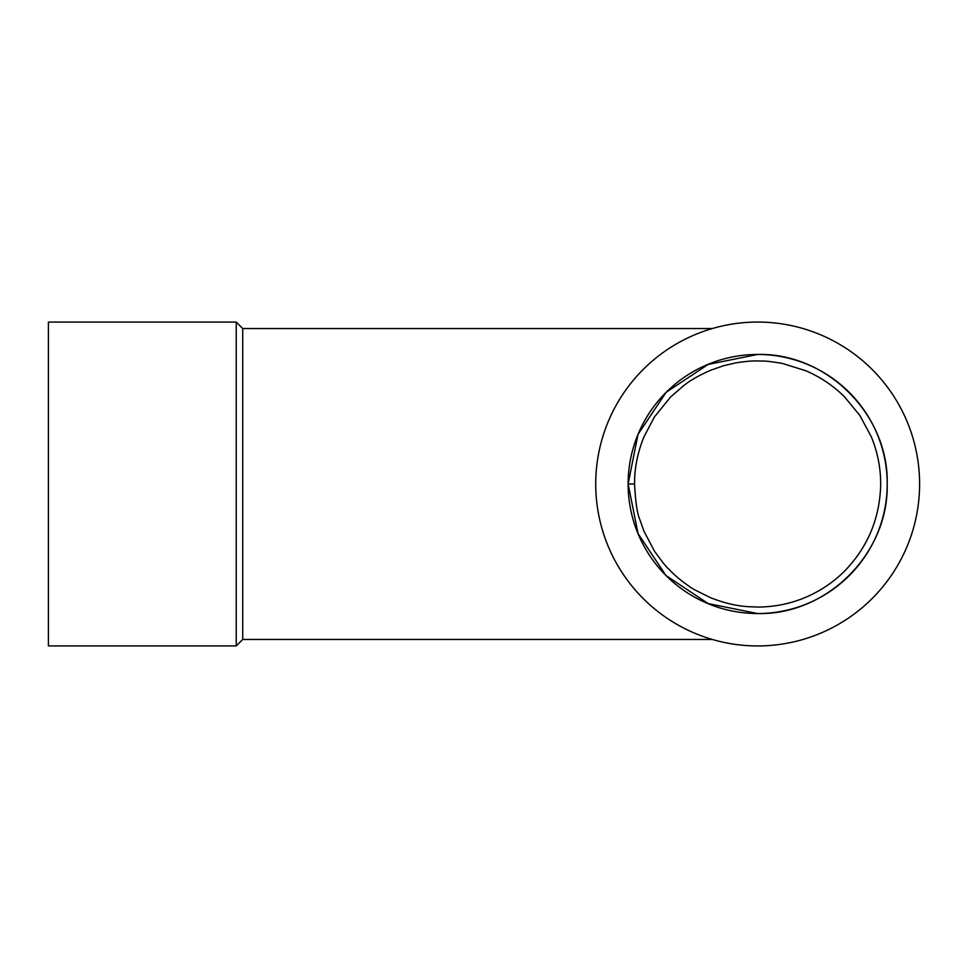 <?xml version="1.0" encoding="UTF-8"?>
<svg xmlns="http://www.w3.org/2000/svg" width="968" height="968" viewBox="0 0 968 968"><rect width="100%" height="100%" fill="white"/><g stroke="black" fill="none" stroke-linecap="round" stroke-linejoin="round"><path stroke-width="1.45" d="M236.24 484L236.24 322.066L48.4 322.066L48.4 645.934L236.24 645.934L236.24 484M712.327 639.461L242.714 639.461L242.714 328.539L236.24 322.066M757.641 354.457A129.543 129.543 0 0 0 628.123 484L638.033 533.537L666.032 575.573L708.249 603.609L757.641 613.543C826.841 615.224 888.89 553.478 887.184 483.952C888.963 414.74 826.781 352.667 757.641 354.457L708.165 364.44L666.178 392.282L637.997 434.402L628.123 484A129.543 129.543 0 0 0 757.678 613.543A129.543 129.543 0 0 0 887.208 483.988A129.543 129.543 0 0 0 757.641 354.457M595.731 484A161.934 161.934 0 0 0 838.639 624.239A161.934 161.934 0 0 0 838.639 343.761A161.934 161.934 0 0 0 595.731 484M634.548 484C635.504 501.847 637.234 513.633 639.739 519.368L643.901 531.069L654.368 550.986C668.67 571.096 668.477 568.131 670.546 570.975C677.104 577.702 688.78 586.693 695.363 590.165L710.439 597.667C730.779 605.593 742.226 606.101 747.296 606.634L757.545 607.069C774.521 606.972 790.541 603.729 805.582 597.341C820.513 590.94 833.533 582.191 844.616 571.059C867.981 546.92 880.009 517.892 880.698 483.952C880.65 467.532 877.492 451.79 871.248 436.701L859.862 415.478L844.616 396.94C833.569 385.869 820.574 377.109 805.618 370.671L782.362 363.448C762.699 360.084 762.288 361.294 757.787 360.931C752.148 360.798 744.876 361.439 735.995 362.843L723.653 365.71L710.56 370.284C699.283 375.245 690.45 380.255 684.073 385.325L670.606 396.965L654.392 416.978L643.914 436.919C637.585 452.601 634.463 468.294 634.548 484L628.123 484M242.714 639.461L236.24 645.934M712.327 328.539L242.714 328.539"/></g></svg>
